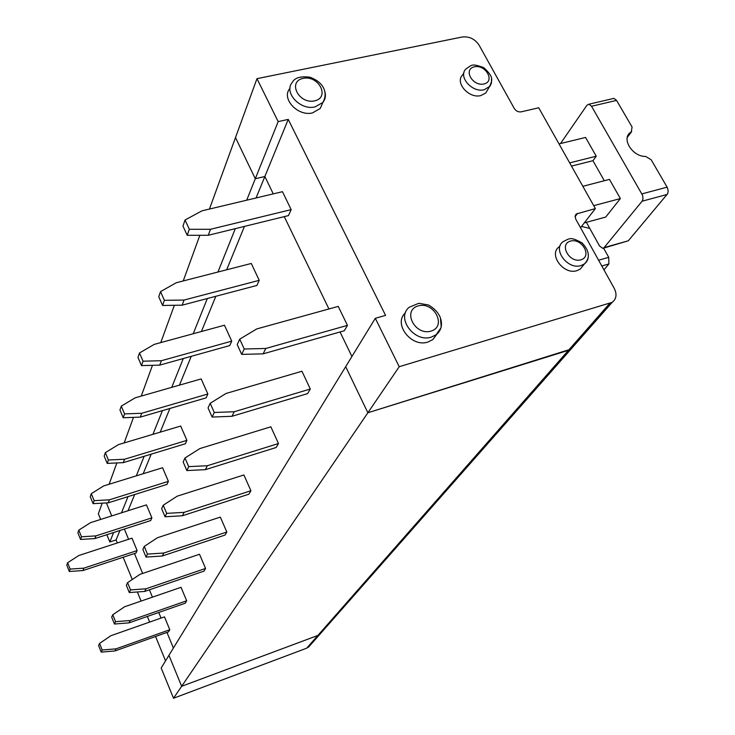 <?xml version="1.0" encoding="UTF-8"?>
<svg xmlns="http://www.w3.org/2000/svg" width="735" height="735" viewBox="0 0 735 735"><rect width="100%" height="100%" fill="white"/><g stroke="black" fill="none" stroke-linecap="round" stroke-linejoin="round"><path stroke-width="1.1" d="M165.55 660.875L155.572 636.492M149.674 622.076L147.368 616.444M141.083 601.074L137.362 591.969M132.263 579.511L123.158 557.259M117.306 542.963L116.075 539.949L109.827 541.98L106.869 534.703M100.649 519.443L98.343 513.783L102.211 503.153M310.446 644.962L306.679 648.196L173.506 698.25L161.185 668.005L168.94 655.326L181.646 686.297L173.506 698.25M113.613 532.526L109.827 541.98M116.075 539.949L119.952 530.477M106.4 502.924L111.729 515.915L106.4 502.924M124.371 529.053L128.579 539.288L124.371 529.053M134.45 553.529L142.654 573.429L134.45 553.529M149.407 589.81L152.43 597.169L149.407 589.81M158.732 612.466L161.048 618.071L158.732 612.466M166.964 632.431L173.396 648.049L166.964 632.431M308.434 647.25L321.746 632.137L317.897 635.435L181.646 686.297L317.897 635.435L306.679 648.196M246.694 200.196L255.293 178.734L235.494 137.574L255.293 178.734L264.857 176.51L288.239 119.41L278.17 121.597L255.293 178.734L264.857 176.51L273.264 193.875L264.857 176.51L256.074 197.963M351.918 356.503L340.057 331.972L351.918 356.503M328.931 308.966L284.261 216.623L328.931 308.966M575.33 215.291L576.313 213.995L575.092 216.228L575.726 219.067L614.258 288.405C617.124 294.285 616.435 298.925 612.191 302.333L399.224 366.71L375.309 318.292L385.572 315.388L288.239 119.41M344.302 330.759L347.453 325.366L338.229 306.394L256.736 328.931L239.72 339.157L244.231 348.996L265.794 348.473L263.121 353.847L344.302 330.759M291.17 209.613L282.46 191.688L201.95 210.844L185.055 219.995L182.978 226.068L187.204 235.301L208.262 235.283L288.469 215.594L291.17 209.613L210.504 229.283L208.262 235.283M612.191 302.333L571.012 349.097L573.778 345.955L571.012 349.097L568.467 350.319L317.897 635.435L319.688 634.47L571.012 349.097L367.867 412.767L345.689 366.664L168.94 655.326L181.646 686.297L367.867 412.767L568.467 350.319L609.545 303.583M209.429 209.071L256.974 78.663L278.17 121.597M576.313 213.995L595.368 208.593L538.718 107.788L521.143 111.849C518.313 112.207 516.043 111.104 514.325 108.559L479.064 45.12C474.911 38.964 469.307 36.254 462.251 36.989L256.974 78.663M244.231 348.996L241.686 354.389L263.121 353.847M593.733 205.671L620.377 198.569L605.686 217.082L584.279 222.898M560.245 245.444L559.188 246.822C548.135 254.282 563.616 275.23 576.92 270.655L580.292 269.028L583.305 265.317M463.969 72.6L462.701 74.887C454.515 82.403 468.866 98.885 480.819 95.587L485.807 92.959L487.902 89.376M399.224 366.71L367.867 412.767L345.689 366.664L375.309 318.292M560.511 143.555L586.934 105.261L588.955 104.195L591.537 106.253L642.675 195.482L642.978 198.964L642.078 201.215L604.124 247.594L602.774 248.356L599.613 246.069L586.365 222.328M571.49 166.101L592.952 160.699L604.326 180.727M569.68 162.876L596.241 156.215L592.952 160.699M627.378 137.05L631.319 131.813L630.18 132.612C621.268 139.053 632.78 156.904 645.642 156.426L651.164 159.761L667.408 187.655L668.198 191.091L667.674 193.682L628.315 240.786L603.398 248.182M405.435 312.899C392.775 323.63 411.398 347.875 427.981 342.032L432.878 339.552L437.104 333.883M631.319 131.813L632.063 126.98L616.564 100.392L613.955 98.371L588.955 104.195M187.204 235.301L189.318 229.274L185.055 219.995M582.846 186.304L609.453 179.395L620.377 198.569M596.241 156.215L585.556 137.445L559.023 143.913M290.022 88.081L289.847 88.503C280.963 98.527 297.905 116.791 312.559 112.878L320.239 108.458L322.683 102.854M265.794 348.473L347.453 325.366M595.368 208.593L580.54 227.731M189.318 229.274L210.504 229.283M241.686 354.389L237.212 344.605L239.72 339.157M612.714 98.655L613.955 98.371M110.82 635.729L164.484 616.867L169.794 629.72L168.535 631.87L115.009 650.944L101.191 652.11L98.6 645.55L99.574 643.428L110.82 635.729M82.954 570.553L136.012 553.014L137.114 550.579L131.988 538.176L78.81 555.513L67.629 562.734L66.802 565.16L69.301 571.481L82.954 570.553L83.854 568.155L137.114 550.579M69.301 571.481L70.147 569.083L83.854 568.155M70.147 569.083L67.629 562.734M235.301 228.649L217.927 272.033M207.316 298.529L193.213 333.745M183.281 358.542L171.751 387.345M162.426 410.644L152.935 434.33M144.143 456.297L136.315 475.848M127.991 496.63L121.514 512.809M109.111 484.246L116.874 462.931M124.178 442.911L133.485 417.37M141.249 396.091L152.467 365.323M160.744 342.611L174.351 305.291M183.226 280.945L199.865 235.292M99.574 643.428L102.183 650.016L101.191 652.11M128.037 510.733L134.67 494.536M143.187 473.726L151.199 454.156M160.202 432.162L169.904 408.458M179.45 385.14L191.247 356.319M201.408 331.513L215.824 296.288M226.674 269.782L244.433 226.408M185.284 603.187L186.681 600.789L181.021 587.311L124.601 606.761L112.777 614.763L115.56 621.672L130.168 620.524L129.002 622.867L185.284 603.187M151.897 517.863L146.449 504.881L90.552 522.649L78.801 530.128L77.882 532.829L80.538 539.453L94.907 538.562L150.675 520.564L151.897 517.863L95.908 535.888L94.907 538.562M203.999 571.123L205.561 568.44L199.516 554.263L140.027 574.32L127.568 582.644L130.536 589.92L145.989 588.799L144.676 591.436L203.999 571.123M168.388 481.351L162.582 467.736L103.672 485.927L91.296 493.672L90.258 496.695L93.088 503.659L108.266 502.823L167.02 484.383L168.388 481.351L109.386 499.828L108.266 502.823M225.048 535.062L226.821 532.03L220.316 517.1L157.428 537.744L144.262 546.417L147.441 554.098L163.822 553.023L162.334 556L225.048 535.062M186.91 440.357L180.681 426.052L118.427 444.629L105.353 452.65L104.177 456.067L107.209 463.39L123.287 462.637L185.367 443.765L186.91 440.357L124.555 459.256L123.287 462.637M248.908 494.186L250.92 490.741L243.891 474.966L177.181 496.189L163.225 505.23L166.67 513.361L184.09 512.359L182.399 515.759L248.908 494.186M207.858 393.997L201.151 378.929L135.139 397.837L121.284 406.143L119.952 410.029L123.214 417.756L140.302 417.112L206.112 397.874L207.858 393.997L141.736 413.272L140.302 417.112M276.167 447.486L278.482 443.527L270.848 426.805L199.828 448.58L184.981 458.006L188.72 466.633L207.334 465.733L205.387 469.656L276.167 447.486M231.736 341.15L224.469 325.219L154.24 344.384L139.494 352.984L137.969 357.44L141.497 365.617L159.734 365.12L229.733 345.579L231.736 341.15L161.388 360.71L159.734 365.12M214.271 412.482L212.112 417.057L231.984 416.295L307.616 393.611L310.299 389.017L301.947 371.239L226.04 393.464L210.182 403.285L214.271 412.482L234.254 411.738L310.299 389.017M259.216 280.329L251.287 263.461L176.271 282.736L160.524 291.62L158.751 296.793L162.6 305.466L182.142 305.172L256.901 285.456L259.216 280.329L184.053 300.055L182.142 305.172M603.94 269.846L608.883 263.957L608.736 257.333L603.591 248.127M188.72 466.633L186.865 470.565L205.387 469.656M207.334 465.733L278.482 443.527M141.497 365.617L143.049 361.197L139.494 352.984M184.981 458.006L183.153 461.975L186.865 470.565M143.049 361.197L161.388 360.71M166.67 513.361L165.063 516.769L182.399 515.759M184.09 512.359L250.92 490.741M123.214 417.756L124.564 413.906L121.284 406.143M163.225 505.23L161.636 508.675L165.063 516.769M124.564 413.906L141.736 413.272M147.441 554.098L146.035 557.084L162.334 556M163.822 553.023L226.821 532.03M107.209 463.39L108.403 460L105.353 452.65M144.262 546.417L142.866 549.44L146.035 557.084M108.403 460L124.555 459.256M130.536 589.92L129.296 592.557L144.676 591.436M145.989 588.799L205.561 568.44M93.088 503.659L94.144 500.654L91.296 493.672M127.568 582.644L126.347 585.308L129.296 592.557M94.144 500.654L109.386 499.828M115.56 621.672L114.449 624.024L129.002 622.867M130.168 620.524L186.681 600.789M80.538 539.453L81.475 536.78L78.801 530.128M112.777 614.763L111.683 617.134L114.449 624.024M81.475 536.78L95.908 535.888M102.183 650.016L116.056 648.84L115.009 650.944M116.056 648.84L169.794 629.72M589.764 228.41L581.523 226.453M162.6 305.466L164.392 300.33L184.053 300.055M212.112 417.057L208.051 407.907L210.182 403.285M164.392 300.33L160.524 291.62M234.254 411.738L231.984 416.295M580.861 259.832C592.493 256.616 582.028 237.763 570.516 241.071C558.82 244.149 569.258 263.213 580.861 259.832M580.292 269.028L584.426 263.938C590.315 257.976 589.553 250.975 582.138 242.945C570.461 236.587 570.02 238.241 563.185 241.622C552.086 249.101 567.677 270.149 581.036 265.565L584.426 263.938C587.357 261.66 588.625 258.518 588.23 254.512M485.807 92.959L489.225 87.116C492.505 80.069 494.15 77.184 483.667 67.602C471.649 63.311 472.109 64.772 465.999 68.952C457.767 76.486 472.219 93.042 484.218 89.743L490.015 86.206L491.476 82.936L491.485 79.15M432.878 339.552L436.342 334.6C442.185 324.907 441.496 331.292 440.394 317.695C438.235 312.586 434.275 308.36 428.514 305.016L418.84 303.279L409.423 307.175C395.485 317.41 414.237 343.098 431.427 337.08L436.342 334.6C441.018 330.64 442.488 325.44 440.761 319.008M430.986 331.127C447.11 326.505 434.174 301.194 418.215 305.889C401.99 310.271 414.834 335.969 430.986 331.127M667.187 194.444L642.078 201.215M604.124 247.594L628.315 240.786M483.906 83.983C495.381 81.539 485.789 64.276 474.433 66.802C462.894 69.136 472.449 86.583 483.906 83.983M577.664 213.334L575.064 216.751M314.543 100.879C330.327 97.59 318.769 74.998 303.151 78.36C287.284 81.447 298.741 104.352 314.543 100.879M320.239 108.458L322.858 102.45C328.573 92.408 323.088 81.796 309.729 77.166C300.486 76.045 294.68 77.791 292.291 82.384C283.37 92.426 300.413 110.783 315.14 106.878L322.858 102.45C325.495 99.106 326.083 95.21 324.613 90.772M667.141 187.159L641.977 193.875M591.537 106.253L616.564 100.392M608.883 263.957L601.8 265.987M608.736 257.333L598.593 260.218M631.696 131.547L627.295 137.399M630.18 132.612L627.828 135.754"/></g></svg>
